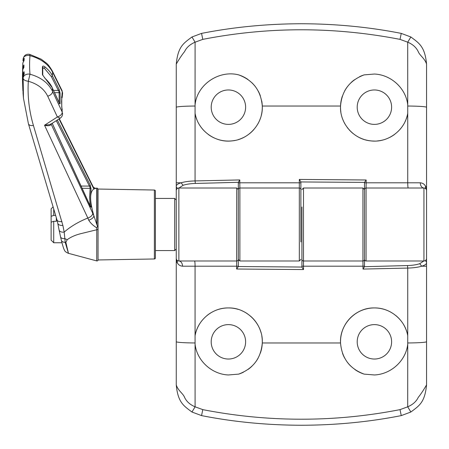 <?xml version="1.0" encoding="UTF-8"?>
<svg xmlns="http://www.w3.org/2000/svg" width="449" height="449" viewBox="0 0 449 449"><rect width="100%" height="100%" fill="white"/><g stroke="black" fill="none" stroke-linecap="round" stroke-linejoin="round"><path stroke-width="0.67" d="M155.405 250.57L174.695 250.57L174.695 198.43L155.405 198.43M56.333 221.29L56.333 217.748L56.333 221.29L53.723 221.29L53.723 242.752L61.968 242.752M53.723 208.998L53.723 215.408L55.637 215.408M53.723 221.29L51.119 222.199L51.119 208.858L53.094 206.882M51.119 222.199L51.119 240.142L53.723 242.752M51.119 216.317L53.723 215.408M97.001 260.948A1.044 1.044 0 0 0 98.045 259.96L98.045 229.445L81.196 233.57C75.398 234.995 70.746 237.038 67.232 239.693L65.868 242.387L68.45 253.331L96.731 260.908A1.044 1.044 0 0 0 97.001 260.948M154.377 258.972L154.377 190.028A1.044 1.044 0 0 1 155.405 191.066L155.405 257.934A1.044 1.044 0 0 1 154.377 258.972L98.045 259.96M154.377 190.028L98.045 189.04L98.045 229.445M56.282 120.691L89.957 187.138L90.126 188.333A1.044 0.797 6.5 0 1 91.046 188.9L90.243 185.162L57.337 120.012M98.045 189.04L97.006 188.052L93.858 188.962C89.559 191.908 89.559 200.81 93.858 215.672L50.956 123.75C51.394 125.967 47.156 126.09 44.53 125.232L50.31 124.513L60.2 118.182L57.382 116.987C60.458 115.864 62.085 114.27 62.271 112.199L52.612 91.433A231.027 148.501 180 0 1 52.325 87.965C51.164 85.046 48.722 81.819 45.001 78.289L42.425 74.657L42.425 66.727C42.807 65.84 43.671 65.902 45.001 66.912C48.722 70.089 51.164 73.024 52.325 75.724A1.044 0.668 153.5 0 1 51.382 76.667L58.898 91.478L59.145 92.674A1.044 0.797 3.2 0 1 60.087 93.224L59.195 89.48L52.325 75.724A231.027 148.501 180 0 1 52.612 72.25L62.271 91.787L62.057 90.614L52.393 71.099C49.845 66.772 47.79 64.072 46.23 62.995L41.252 59.212L29.595 54.323L29.999 55.659C40.893 58.679 48.43 64.207 52.612 72.25A5.214 3.283 -26.3 0 0 52.393 71.099M68.45 253.331L65.212 242.314L64.185 232.105C70.465 226.593 78.345 221.896 87.824 218.023L88.722 220.19C90.546 223.136 93.229 225.684 96.76 227.828L97.517 226.386L96.737 224.281L97.517 226.386M96.76 227.828L96.731 260.908M97.006 188.052L97.006 225.005M61.333 240.17A5.214 3.064 -13.5 0 0 61.361 240.31L60.559 236.853A5.214 2.756 167.3 0 0 64.785 238.615A26.07 15.019 -155.1 0 1 67.232 239.693M88.722 220.19A5.214 2.548 156.1 0 0 93.858 215.672L96.737 224.281L96.737 188.092M62.871 225.387L64.185 232.105A5.214 3.16 168.3 0 1 59.077 229.961L60.559 236.853A5.214 2.756 167.3 0 1 60.542 236.746L59.055 229.86A5.214 3.16 168.3 0 0 59.077 229.961L57.741 223.125A5.214 3.165 -10.4 0 0 62.871 225.387L33.417 125.467C29.123 110.914 27.423 96.181 28.321 81.258L29.999 74.214C40.842 77.239 48.38 82.981 52.612 91.433A5.214 3.003 155.1 0 1 47.717 96.204L57.382 116.987L44.53 125.232L87.824 218.023A5.214 3.003 -25.1 0 0 92.696 213.118M92.696 186.767A5.214 3.283 153.5 0 0 92.488 185.471L93.515 187.401A5.214 3.654 150.3 0 1 93.527 187.418A5.214 3.654 150.3 0 1 93.858 188.962L59.021 118.934M52.213 123.301L90.243 206.142C90.827 207.354 91.091 207.511 91.046 206.607L90.541 197.734L91.046 188.9M56.883 219.516A5.214 3.115 -16.6 0 0 56.939 219.797L28.416 123.744L23.46 98.196L23.124 78.047C23.292 79.77 25.026 80.837 28.321 81.258C37.621 83.912 44.086 88.896 47.717 96.204M23.32 75.14L23.365 74.405A0.522 0.337 -176.2 0 1 22.843 74.057L24.066 71.677A259.23 166.63 180 0 0 24.218 74.029L22.989 76.409L23.062 93.386L23.488 98.511M61.94 221.503A5.214 3.115 -16.6 0 1 56.939 219.797L57.741 223.125A5.214 3.165 -10.4 0 1 57.73 223.063L59.055 229.86M81.011 186.043L89.323 186.082A1.044 0.668 -26.9 0 0 90.243 185.162M90.26 206.13A1.044 0.797 -6.5 0 1 91.046 206.607M61.754 96.956A1.044 1.005 -122.9 0 0 61.889 96.103L61.558 101.693L61.889 107.883A1.044 0.32 -13.4 0 1 61.928 107.94L61.928 107.94A1.044 0.32 -13.4 0 1 61.923 108.001M52.207 87.712A1.044 0.589 155.4 0 1 52.292 87.83A1.044 0.589 155.4 0 1 52.325 87.965L59.195 102.928C59.773 104.129 60.071 104.28 60.087 103.377L60.087 93.224M62.243 109.685L61.889 107.883A221.452 142.35 -0 0 0 62.271 112.199L61.754 106.913A1.044 0.797 -3.1 0 1 61.738 107.098M22.994 60.576A260.454 167.415 180 0 1 23.124 58.987L22.994 60.604L24.218 58.252L24.038 60.553M23.124 58.987C23.37 56.759 25.105 55.558 28.321 55.384L29.999 55.659A253.567 162.987 0 0 0 29.999 74.214A5.214 3.99 -5.1 0 0 23.124 78.047A260.454 167.415 180 0 1 22.989 76.409A0.522 0.337 -176.2 0 1 22.989 76.381L23.056 93.386M23.5 61.176L23.511 60.997A0.522 0.337 -176.2 0 1 22.989 60.626L22.989 60.637M61.479 97.225L61.754 97.006A1.044 0.797 -176.9 0 0 61.693 96.703M61.681 98.595L62.187 97.382L62.568 93.51A5.214 3.985 6.4 0 0 62.585 93.168A5.214 3.985 6.4 0 0 62.271 91.787A221.452 142.35 -0 0 0 61.889 96.103L62.192 97.321A1.044 0.685 -168 0 1 62.187 97.382L62.187 97.382A1.044 0.685 -168 0 1 61.715 97.82M62.254 96.765L62.192 97.321L62.254 96.765M53.476 90.406L58.252 90.423A1.044 0.668 -26.6 0 0 59.195 89.48M59.201 102.877A1.044 0.797 -3.2 0 1 60.087 103.377M61.693 106.677A1.044 0.797 -3.1 0 1 61.754 106.913L61.754 97.006M45.001 66.912A1.044 0.533 128.3 0 1 44.266 68.13L51.382 76.667M42.425 66.727A1.044 0.797 2.2 0 1 42.767 67.344L42.767 75.219A1.044 0.797 -2.2 0 0 42.425 74.657M42.75 67.709L44.266 68.13L42.734 68.203M45.001 78.289A1.044 0.455 -48.4 0 0 44.922 78.064L44.922 78.064A1.044 0.455 -48.4 0 0 44.704 78.008M23.202 68.13L23.23 67.698A0.522 0.337 -176.2 0 1 22.708 67.344A260.454 167.415 180 0 1 22.843 62.978L22.742 64.701L22.843 62.978L24.066 60.604A259.23 166.63 180 0 1 24.218 58.252M22.742 64.695L22.45 76.538L22.708 67.344L23.932 64.965L23.769 67.389M22.461 79.602L22.708 69.69L23.932 67.316A259.23 166.63 180 0 1 23.932 64.965M24.066 71.677L23.915 74.242M23.365 74.405L24.027 72.738M23.23 67.698L23.864 66.065M23.511 60.997L24.128 59.391M22.708 69.69A260.454 167.415 180 0 0 22.843 74.057L22.899 90.866L22.45 79.046L22.708 69.674A0.522 0.337 -176.2 0 1 22.708 69.674L23.92 67.238M407.737 113.316L407.737 182.799L420.292 182.794A5.214 3.648 -90 0 0 423.94 188.002L366.064 188.002L366.064 260.998L423.94 260.998A2.61 2.61 0 0 0 426.55 258.394L426.55 64.106C424.816 58.331 419.759 55.62 418.232 51.613C416.217 47.409 412.71 44.271 407.714 42.189L407.737 113.316C404.998 130.277 387.908 143.068 370.835 140.879C353.694 139.471 339.545 123.256 340.533 106.031C341.829 90.681 349.692 80.298 364.128 74.882L374.404 74.04C391.017 74.697 406.059 88.318 407.737 104.976M423.94 260.998L423.94 188.002A2.61 2.61 0 0 1 426.55 190.606L426.432 189.832M300.886 193.216L300.886 181.952L364.498 182.395L364.498 241.966M176.261 190.556L176.261 64.106C177.978 46.258 183.736 43.222 191.959 36.981L201.556 33.394C233.755 27.047 267.037 23.831 301.408 23.746C335.773 23.831 369.056 27.047 401.254 33.394L410.857 36.981C418.984 43.098 424.934 46.443 426.55 64.106M374.404 124.384A17.208 17.208 0 0 1 357.202 107.176A17.208 17.208 0 0 1 374.404 89.968A17.208 17.208 0 0 1 391.612 107.176A17.208 17.208 0 0 1 374.404 124.384M211.198 107.176A17.208 17.208 0 0 1 228.406 89.968A17.208 17.208 0 0 1 245.614 107.176A17.208 17.208 0 0 1 228.406 124.384A17.208 17.208 0 0 1 211.198 107.176M300.886 208.858L300.886 240.142L300.886 208.858M300.886 181.952L299.315 179.432L299.32 260.998L239.878 260.998L239.878 188.002A1.566 1.566 0 0 0 238.312 189.562L238.312 241.966M374.404 141.07A33.894 33.894 0 0 1 371.598 140.952M370.532 140.846A33.894 33.894 0 0 1 364.925 139.718M363.864 139.392A33.894 33.894 0 0 1 359.509 137.619M358.083 136.878A33.894 33.894 0 0 1 356.674 136.064M353.189 133.606A33.894 33.894 0 0 1 349.047 129.66M348.357 128.857A33.894 33.894 0 0 1 347.318 127.544M344.978 123.997A33.894 33.894 0 0 1 342.576 118.822M340.87 112.059A33.894 33.894 0 0 1 340.522 106.334M340.538 105.846A33.894 33.894 0 0 1 342.407 96.007M344.765 90.737A33.894 33.894 0 0 1 347.15 87.033M351.112 82.554A33.894 33.894 0 0 1 354.502 79.742M359.632 76.672A33.894 33.894 0 0 1 364.128 74.882M261.7 100.829A33.894 33.894 0 0 1 262.278 106.031C263.266 123.211 249.156 139.459 231.993 140.879C214.936 143.068 197.824 130.317 195.074 113.316L195.074 104.976C196.965 84.496 219.022 69.78 238.683 74.882A33.894 33.894 0 0 1 247.949 79.484M251.956 82.807A33.894 33.894 0 0 1 255.391 86.674M258.22 91.057A33.894 33.894 0 0 1 260.325 95.783M238.683 74.882C253.079 80.248 260.942 90.631 262.278 106.031A33.894 33.894 0 0 1 261.273 115.449M179.011 188.002L183.097 185.297C186.284 184.225 190.365 183.607 195.326 183.445L238.312 182.311L238.312 189.562L236.746 188.002L178.87 188.002A2.61 2.61 0 0 0 176.261 190.606L176.261 384.894C177.995 390.669 183.052 393.38 184.578 397.387C186.593 401.591 190.101 404.729 195.096 406.811L195.074 335.684C197.661 319.98 212.534 307.621 228.406 307.93A33.894 33.894 0 0 1 238.195 309.372M300.886 181.828L300.886 241.966C300.886 264.938 300.886 264.938 300.886 241.966L300.886 240.142M420.292 182.794C422.851 183.063 424.614 184.275 425.585 186.436L426.331 189.562M426.41 189.764L426.146 189.214A5.214 4.49 -32.2 0 1 425.585 186.436L426.55 186.436M410.857 36.981L407.714 42.189L400.025 39.372L401.254 33.394M201.556 33.394L202.785 39.372C268.322 26.592 334.067 26.592 400.025 39.372M191.959 36.981L195.096 42.189L202.785 39.372M176.261 64.106C179.202 58.965 181.974 54.8 184.573 51.607C186.503 47.51 190.011 44.372 195.096 42.189L195.074 104.976M177.596 188.333A2.61 2.509 180 0 1 176.261 186.144C176.305 184.887 177.916 183.77 181.093 182.794C184.82 181.699 189.478 181.076 195.074 180.925L195.074 113.316M176.261 182.788L181.093 182.794L183.097 185.297M238.312 182.311L239.788 179.931L195.074 180.925L195.326 183.445M299.32 188.002A1.566 1.566 0 0 1 300.886 189.562A1.566 1.566 0 0 0 299.32 188.002L239.878 188.002L239.788 182.799L238.312 182.805M364.498 182.395L366.159 179.982L299.315 179.432M364.498 182.805L366.159 182.799L366.064 188.002A1.566 1.566 0 0 0 364.498 189.562L362.932 188.002L362.932 260.998A1.566 1.566 0 0 0 364.498 259.438L364.498 207.034M407.681 113.614A33.894 33.894 0 0 1 406.126 119.114M405.733 120.113A33.894 33.894 0 0 1 405.082 121.595M403.034 125.327A33.894 33.894 0 0 1 399.593 129.856M394.441 134.515A33.894 33.894 0 0 1 389.592 137.478M383.087 139.942A33.894 33.894 0 0 1 377.486 140.93M260.347 118.508A33.894 33.894 0 0 1 257.687 124.244M253.982 129.413A33.894 33.894 0 0 1 249.408 133.78M244.065 137.237A33.894 33.894 0 0 1 238.211 139.622M235.119 140.397A33.894 33.894 0 0 1 225.667 140.958M225.662 140.958A33.894 33.894 0 0 1 216.44 138.887M213.516 137.624A33.894 33.894 0 0 1 208.14 134.346M203.436 130.098A33.894 33.894 0 0 1 199.631 125.086M196.797 119.412A33.894 33.894 0 0 1 195.074 113.333M195.074 335.684L195.074 266.201L182.518 266.206A5.214 3.648 90 0 0 178.87 260.998A2.61 2.61 0 0 1 176.261 258.394L176.378 259.168M426.55 258.444L426.55 384.894C424.833 402.742 419.074 405.778 410.857 412.019L407.714 406.811L400.025 409.628C367.299 416.027 334.426 419.22 301.408 419.209C268.334 419.209 235.461 416.015 202.785 409.628L195.096 406.811L191.959 412.019C183.826 405.902 177.877 402.557 176.261 384.894M407.737 344.024C406.042 360.687 391.062 374.286 374.404 374.96L364.128 374.118C349.732 368.752 341.869 358.369 340.533 342.969C339.41 324.498 355.833 307.43 374.404 307.93C390.327 307.632 405.166 320.025 407.737 335.684L407.714 406.811C412.799 404.628 416.307 401.49 418.238 397.393C420.836 394.2 423.609 390.035 426.55 384.894M301.924 255.784L301.924 267.048L238.312 266.526L236.657 269.018L303.496 269.568L303.49 260.998L362.932 260.998L363.022 269.069L407.737 268.075L407.737 335.684A33.894 33.894 0 0 0 403.673 324.728M228.406 359.032A17.208 17.208 0 0 1 211.198 341.824A17.208 17.208 0 0 1 228.406 324.616A17.208 17.208 0 0 1 245.614 341.824A17.208 17.208 0 0 1 228.406 359.032M374.404 359.032A17.208 17.208 0 0 1 357.202 341.824A17.208 17.208 0 0 1 374.404 324.616A17.208 17.208 0 0 1 391.612 341.824A17.208 17.208 0 0 1 374.404 359.032M301.924 240.142L301.924 208.858L301.924 240.142M301.924 267.048L301.924 259.438A1.566 1.566 0 0 0 303.49 260.998L303.49 188.002L362.932 188.002M216.951 309.922A33.894 33.894 0 0 1 228.406 307.93C246.899 307.43 263.406 324.419 262.278 342.969C260.981 358.319 253.118 368.702 238.683 374.118L228.406 374.96C211.793 374.326 196.718 360.626 195.074 344.024M195.096 335.56A33.894 33.894 0 0 1 199.019 324.93M199.227 324.582A33.894 33.894 0 0 1 202.465 320.008M206.832 315.681A33.894 33.894 0 0 1 211.428 312.487M364.128 374.118A33.894 33.894 0 0 1 354.862 369.51M350.854 366.193A33.894 33.894 0 0 1 347.419 362.326M344.596 357.948A33.894 33.894 0 0 1 342.486 353.217M262.278 342.969L340.533 342.969A33.894 33.894 0 0 1 391.287 312.431M241.742 310.663A33.894 33.894 0 0 1 247.472 313.8M250.469 316.096A33.894 33.894 0 0 1 252.596 318.083M252.843 318.341A33.894 33.894 0 0 1 256.907 323.476M257.053 323.712A33.894 33.894 0 0 1 259.971 329.476M260.117 329.858A33.894 33.894 0 0 1 261.026 332.614M261.846 336.301A33.894 33.894 0 0 1 262.283 342.851M262.278 343.047A33.894 33.894 0 0 1 260.369 353.088M258.158 358.061A33.894 33.894 0 0 1 255.52 362.152M251.867 366.283A33.894 33.894 0 0 1 248.123 369.392M243.386 372.227A33.894 33.894 0 0 1 238.683 374.118M396.108 315.787A33.894 33.894 0 0 1 402.074 322.242M410.857 412.019L401.254 415.606C369.056 421.953 335.773 425.169 301.408 425.254C267.037 425.169 233.755 421.953 201.556 415.606L191.959 412.019M423.8 260.998L419.714 263.703C416.526 264.775 412.446 265.393 407.484 265.555L364.498 266.689L364.498 259.438C364.745 260.471 365.267 260.992 366.064 260.998M303.49 260.998A1.566 1.566 0 0 1 301.924 259.438L301.924 207.034C301.924 184.062 301.924 184.062 301.924 207.034L301.924 208.858M238.312 266.605L238.312 207.034M178.87 188.002L178.87 260.998L236.746 260.998A1.566 1.566 0 0 0 238.312 259.438L239.878 260.998M182.518 266.206C179.965 265.937 178.197 264.725 177.226 262.564L176.479 259.438M176.401 259.236L176.665 259.786A5.214 4.49 147.8 0 1 177.226 262.564L176.261 262.564M201.556 415.606L202.785 409.628M401.254 415.606L400.025 409.628M425.214 260.667A2.61 2.509 0 0 1 426.55 262.856C426.505 264.113 424.894 265.23 421.718 266.206C417.991 267.301 413.333 267.924 407.737 268.075L407.484 265.555M426.55 266.212L421.718 266.206L419.714 263.703M364.498 266.689L363.022 269.069M301.924 267.172L303.496 269.568M236.746 188.002L236.657 266.201L238.312 266.195M82.044 188.294L90.126 188.333L89.62 197.206L90.126 206.125M59.145 102.877L59.145 92.674L54.509 92.657M65.868 242.387A26.07 16.231 -4.2 0 0 65.212 242.314A5.214 3.064 -13.5 0 1 61.361 240.31L61.361 240.31C63.562 249.195 64.426 250.172 64.751 250.649C64.824 251.328 65.986 252.203 68.231 253.27M28.416 123.744A5.214 3.115 -16.5 0 0 33.417 125.467M22.843 62.978A0.522 0.337 -176.2 0 1 22.843 62.972L24.072 60.525M407.849 106.031A20.856 1.291 0 0 1 426.55 107.317M176.261 107.317A20.856 1.291 0 0 1 194.961 106.031M300.886 182.805L239.788 182.799L239.788 179.931M408.248 188.002A5.214 0.511 -90 0 1 407.737 182.799L366.159 182.799L366.159 179.982M262.278 106.031L340.533 106.031M364.498 266.195L301.924 266.195M194.961 342.969A20.856 1.291 180 0 1 176.261 341.683M426.55 341.683A20.856 1.291 180 0 1 407.849 342.969M194.563 260.998A5.214 0.511 90 0 1 195.074 266.201L236.657 266.201L236.657 269.018M176.261 249.01L174.695 250.57M176.261 199.99L174.695 198.43M93.493 187.356L95.676 188.372M92.488 185.471L59.307 118.749M90.047 206.484L90.591 206.725L52.236 123.284M60.2 118.182C61.911 116.998 62.703 115.342 62.568 113.21M29.595 54.323C26.126 53.841 23.965 55.373 23.129 58.914M62.568 93.51L62.057 90.614M58.999 103.231L59.526 103.444L52.292 87.83L42.767 75.219M22.989 76.381L24.195 73.95M299.32 260.998L300.886 259.438M303.49 188.002L301.924 189.562"/></g></svg>

